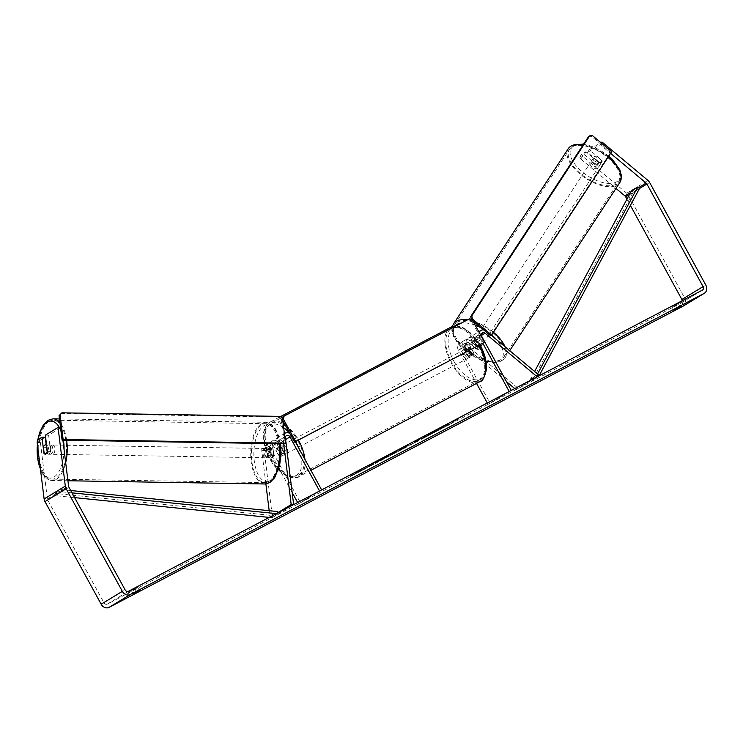 <?xml version="1.0" encoding="UTF-8"?>
<svg xmlns="http://www.w3.org/2000/svg" width="743" height="743" viewBox="0 0 743 743"><rect width="100%" height="100%" fill="white"/><g stroke="black" fill="none" stroke-linecap="round" stroke-linejoin="round"><path stroke-width="0.56" stroke-dasharray="3.71 2.79" d="M476.189 348.978L468.991 342.96A2.786 2.35 58.8 0 0 465.582 346.08L470.477 355.024A4.634 2.47 -117.7 0 0 472.994 355.665A4.634 2.47 -117.7 0 0 473.867 352.962L468.972 344.018A2.786 2.35 -121.2 0 1 472.381 340.907L479.579 346.925A4.634 2.294 33.2 0 1 479.672 348.746A4.634 2.294 33.2 0 1 479.272 349.117A4.634 2.294 33.2 0 1 476.189 348.978L477.508 346.962L470.31 340.935A5.563 4.709 58.8 0 0 464.774 340.22A5.563 4.709 58.8 0 0 463.493 347.167L468.396 356.12A4.634 2.47 -117.7 0 0 470.904 356.751A4.634 2.47 -117.7 0 0 471.786 354.058L466.883 345.114A5.563 4.709 -121.2 0 1 468.164 338.167A5.563 4.709 -121.2 0 1 473.7 338.882L480.897 344.901A4.634 2.294 33.2 0 1 480.99 346.721A4.634 2.294 33.2 0 1 480.6 347.092A4.634 2.294 33.2 0 1 477.508 346.962M491.281 335.242L486.414 331.174A5.563 4.709 58.8 0 0 483.665 329.911M514.76 388.58L516.032 389.638L517.351 387.623L538.545 374.769M517.351 387.623L465.229 344.018A5.563 4.709 58.8 0 0 459.694 343.312A5.563 4.709 58.8 0 0 458.412 350.25L476.551 383.388M506.54 381.707L463.901 346.043A2.786 2.35 58.8 0 0 460.493 349.164L490.101 403.245L511.295 390.391M487.287 402.994L488.021 404.341L509.215 391.487M479.198 332.455A5.563 4.709 58.8 0 0 479.597 337.406L482.829 343.303M488.021 404.341L490.101 403.245M516.032 389.638L537.217 376.794M470.477 355.024L468.396 356.12M473.867 352.962L471.786 354.058M479.579 346.925L480.897 344.901M273.842 454.883A4.634 2.192 90.9 0 1 272.375 457.697A4.634 2.192 90.9 0 1 271.743 457.874A4.634 2.192 90.9 0 1 270.452 456.936L269.319 447.741A2.786 2.35 -121.2 0 1 273.861 446.682L278.755 455.626A4.634 2.47 -117.7 0 0 281.272 456.267A4.634 2.47 -117.7 0 0 282.145 453.574L277.25 444.63A2.786 2.35 58.8 0 0 272.709 445.679L273.842 454.883L271.39 454.846A4.634 2.192 90.9 0 1 269.913 457.651A4.634 2.192 90.9 0 1 269.291 457.837A4.634 2.192 90.9 0 1 268 456.899L266.867 447.695A5.563 4.709 -121.2 0 1 268.892 443.023A5.563 4.709 -121.2 0 1 275.941 445.586L280.835 454.54A4.634 2.47 -117.7 0 0 283.352 455.171A4.634 2.47 -117.7 0 0 284.225 452.478L279.331 443.534A5.563 4.709 58.8 0 0 272.282 440.961A5.563 4.709 58.8 0 0 270.257 445.642L271.39 454.846M292.148 492.47L268.771 449.766A2.786 2.35 -121.2 0 0 264.239 450.825L272.458 517.453L270.006 517.416L269.18 510.701M265.873 483.916L261.777 450.778A5.563 4.709 -121.2 0 1 263.802 446.106A5.563 4.709 -121.2 0 1 270.851 448.67L300.469 502.76L321.654 489.906M270.006 517.416L277.353 512.958M283.696 443.794L282.972 437.933A5.563 4.709 -121.2 0 1 284.402 433.689M289.872 433.494A5.563 4.709 -121.2 0 1 292.045 435.825L295.277 441.723M297.646 502.509L298.38 503.856L319.574 491.002M300.469 502.76L298.38 503.856M272.458 517.453L293.652 504.608M278.755 455.626L280.835 454.54M282.145 453.574L284.225 452.478M270.452 456.936L268 456.899M51.174 454.084A4.634 2.192 90.9 0 1 50.543 454.261A4.634 2.192 90.9 0 1 48.444 450.258A4.634 2.192 90.9 0 1 50.069 445.168A4.634 2.192 90.9 0 1 50.7 444.992A4.634 2.192 90.9 0 1 52.799 448.995A4.634 2.192 90.9 0 1 51.174 454.084M47.18 451.818L50.858 451.883A4.634 2.192 90.9 0 0 50.078 445.521L46.623 445.466M43.428 447.258L47.106 447.314A4.634 2.192 90.9 0 0 47.896 453.685L44.218 453.62M267.87 457.623A4.634 2.192 90.9 0 1 267.248 457.799A4.634 2.192 90.9 0 1 265.149 453.797A4.634 2.192 90.9 0 1 266.774 448.707A4.634 2.192 90.9 0 1 267.396 448.531A4.634 2.192 90.9 0 1 269.495 452.533A4.634 2.192 90.9 0 1 267.87 457.623M271.269 448.781A4.634 2.192 90.9 0 1 271.901 448.605A4.634 2.192 90.9 0 1 272.913 449.153L270.053 449.106A4.634 2.192 90.9 0 1 270.833 455.478L273.693 455.524A4.634 2.192 90.9 0 1 272.375 457.697A4.634 2.192 90.9 0 1 271.743 457.874A4.634 2.192 90.9 0 1 270.731 457.316L267.87 457.27A4.634 2.192 90.9 0 1 267.081 450.908L269.941 450.955A4.634 2.192 90.9 0 1 271.269 448.781M273.693 455.524L272.913 449.153M269.941 450.955L270.731 457.316M47.896 453.685L47.106 447.314M50.078 445.521L50.858 451.883M270.053 449.106L270.833 455.478M267.87 457.27L267.081 450.908M264.731 448.679A4.634 2.192 90.9 0 1 265.353 448.493A4.634 2.192 90.9 0 1 267.452 452.496A4.634 2.192 90.9 0 1 265.827 457.586A4.634 2.192 90.9 0 1 265.205 457.772A4.634 2.192 90.9 0 1 263.106 453.759A4.634 2.192 90.9 0 1 264.731 448.679M52.112 445.206A4.634 2.192 90.9 0 1 52.744 445.02A4.634 2.192 90.9 0 1 54.843 449.032A4.634 2.192 90.9 0 1 53.217 454.112A4.634 2.192 90.9 0 1 52.586 454.298A4.634 2.192 90.9 0 1 50.487 450.295A4.634 2.192 90.9 0 1 52.112 445.206M49.177 421.365A29.451 13.894 90.9 0 1 53.143 420.213A29.451 13.894 90.9 0 1 66.48 445.651A29.451 13.894 90.9 0 1 56.162 477.953A29.451 13.894 90.9 0 1 52.186 479.105A29.451 13.894 90.9 0 1 38.85 453.667A29.451 13.894 90.9 0 1 49.177 421.365M268.771 481.427A29.451 13.894 90.9 0 1 264.796 482.579A29.451 13.894 90.9 0 1 251.459 457.14A29.451 13.894 90.9 0 1 261.787 424.838A29.451 13.894 90.9 0 1 265.762 423.686A29.451 13.894 90.9 0 1 279.099 449.125A29.451 13.894 90.9 0 1 268.771 481.427M441.871 427.634L448.447 424.448L441.537 428.674L421.002 439.475L441.871 427.634M441.648 427.225L448.224 424.049L441.314 428.265L420.779 439.067L441.648 427.225M682.26 300.683A2.786 2.35 -121.2 0 1 681.136 303.005L107.354 604.096A2.786 2.35 -121.2 0 1 103.936 602.749L47.756 500.141A2.786 2.35 -121.2 0 1 47.385 498.999L40.419 442.568L40.754 439.967L45.23 437.255M371.63 464.496L383.221 458.115L361.367 470.282L371.63 464.496L371.853 464.904L370.014 465.044M396.79 451.568L405.622 447.054L408.223 444.992L404.536 446.924L390.177 455.162L402.177 448.744M672.109 306.998L681.498 301.797L672.109 306.998L673.892 310.249M128.195 592.422L137.585 587.221L128.195 592.422L129.979 595.672M349.907 476.207L360.439 470.161L349.907 476.207L349.953 476.978L349.73 476.569M451.326 422.99L457.688 419.136L451.549 423.399L457.688 419.136M415.448 442.224L425.349 436.531L410.619 444.509L410.396 444.1L409.718 445.113L413.535 443.227L425.126 436.122L415.226 441.816M378.726 461.022L395.815 451.66L394.756 452.933C397.124 451.465 396.149 451.855 391.84 454.103L383.955 457.864L390.586 454.595L378.726 461.022L383.184 459.369L394.756 452.933L394.533 452.524C396.901 451.066 395.926 451.456 391.617 453.694L383.955 457.864M384.177 458.264L390.809 455.004L391.301 454.112L390.809 455.004L385.208 458.125L382.877 458.737M131.316 590.527L133.099 593.778M675.229 305.104L677.012 308.364M582.558 156.309L581.425 154.479L579.661 157.172L580.794 159.002L582.558 156.309L626.711 193.226A6.492 5.489 -121.2 0 1 628.485 195.4L684.656 298.008A6.492 5.489 -121.2 0 1 683.402 305.958M626.953 199.143L630.398 205.439M580.794 159.002L615.966 188.425M62.904 440.181L61.335 427.485L60.517 427.476M45.351 435.147L48.62 435.194L61.335 427.485M40.754 439.967L37.484 439.912M48.62 435.194L50.598 451.242A4.634 2.192 90.9 0 1 48.499 454.233A4.634 2.192 90.9 0 1 47.208 453.295L46.177 444.918M579.661 157.172L584.137 154.46L585.902 151.767L581.425 154.479M584.137 154.46L596.685 164.955A4.634 2.294 33.2 0 0 599.777 165.095A4.634 2.294 33.2 0 0 600.168 164.714A4.634 2.294 33.2 0 0 600.075 162.903L587.527 152.408L600.242 144.69L610.588 153.346M587.527 152.408L589.292 149.705L601.839 160.2A4.634 2.294 33.2 0 1 601.932 162.02A4.634 2.294 33.2 0 1 601.542 162.392A4.634 2.294 33.2 0 1 598.449 162.262L585.902 151.767M596.685 164.955L598.449 162.262M601.328 143.028L600.242 144.69M589.292 149.705L600.901 142.665M37.15 442.512L40.419 442.568M600.075 162.903L601.839 160.2M678.359 303.72L679.994 306.71M681.48 301.825L683.244 305.057M50.598 451.242L47.329 451.187M47.208 453.295L44.171 453.249M134.455 589.143L136.09 592.125M137.566 587.249L139.34 590.471L137.585 587.221M423.445 438.221L436.252 431.497L444.751 426.343L429.473 434.599C428.265 435.333 428.358 435.361 429.733 434.674L423.445 438.221L423.222 437.813L444.528 425.934L429.25 434.191C428.052 434.934 428.135 434.952 429.51 434.274L423.222 437.813M429.25 434.191L429.473 434.599C428.265 435.333 428.358 435.361 429.733 434.674L429.51 434.274C428.135 434.952 428.052 434.934 429.25 434.191L429.5 434.581M349.953 476.978L356.157 472.929M356.38 473.337L354.077 474.025M354.3 474.424L360.439 470.161M351.996 475.111L352.219 475.52L358.572 471.666L358.349 471.257M358.572 471.666L360.652 470.57M352.219 475.52L350.129 476.616M457.911 419.535L455.598 420.222M451.549 423.399L447.202 425.943L449.246 424.086M449.469 424.485L455.821 420.631M402.4 449.144L401.647 449.134M401.87 449.543L405.622 447.054M405.845 447.462L408.223 444.992M408.446 445.401L404.536 446.924M404.759 447.332L390.177 455.162M390.4 455.561L394.282 453.007M394.505 453.416L397.013 451.967M403.031 448.661L399.938 450.286L402.808 448.261M414.362 442.559L414.139 442.15L414.046 442.763L419.526 439.754L414.362 442.559L414.157 442.131L419.303 439.345L414.157 442.131M370.237 465.452L383.434 458.524L374.964 463.669L361.367 470.282M361.59 470.681L371.853 464.904M383.1 459.146L378.949 461.431M438.853 429.603L432.695 432.445L438.63 429.203M598.672 166.776A4.634 2.294 33.2 0 1 593.481 165.475A4.634 2.294 33.2 0 1 591.307 161.324A4.634 2.294 33.2 0 1 591.697 160.943A4.634 2.294 33.2 0 1 596.889 162.253A4.634 2.294 33.2 0 1 599.062 166.404A4.634 2.294 33.2 0 1 598.672 166.776M594.084 158.296A4.634 2.294 33.2 0 1 594.177 156.94A4.634 2.294 33.2 0 1 594.567 156.569A4.634 2.294 33.2 0 1 597.047 156.504L602.025 160.664A4.634 2.294 33.2 0 1 601.932 162.02A4.634 2.294 33.2 0 1 601.542 162.392A4.634 2.294 33.2 0 1 599.062 162.466L594.084 158.296L592.097 161.333A4.634 2.294 33.2 0 0 597.075 165.494L599.062 162.466M602.025 160.664L600.038 163.701A4.634 2.294 33.2 0 0 595.059 159.531L597.047 156.504M481.705 345.411A4.634 2.294 33.2 0 1 476.514 344.111A4.634 2.294 33.2 0 1 474.34 339.96A4.634 2.294 33.2 0 1 474.731 339.579A4.634 2.294 33.2 0 1 479.922 340.879A4.634 2.294 33.2 0 1 482.096 345.04A4.634 2.294 33.2 0 1 481.705 345.411M471.814 345.021A4.634 2.294 33.2 0 1 471.907 343.665A4.634 2.294 33.2 0 1 472.307 343.285A4.634 2.294 33.2 0 1 474.786 343.22L476.328 340.861A4.634 2.294 33.2 0 1 481.306 345.031L479.764 347.39A4.634 2.294 33.2 0 1 479.672 348.746A4.634 2.294 33.2 0 1 479.272 349.117A4.634 2.294 33.2 0 1 476.792 349.182L478.343 346.823A4.634 2.294 33.2 0 1 473.365 342.662L471.814 345.021L476.792 349.182M479.764 347.39L474.786 343.22M597.075 165.494L592.097 161.333M595.059 159.531L600.038 163.701M476.328 340.861L481.306 345.031M478.343 346.823L473.365 342.662M482.811 343.73A4.634 2.294 33.2 0 1 477.619 342.421A4.634 2.294 33.2 0 1 475.446 338.269A4.634 2.294 33.2 0 1 475.836 337.898A4.634 2.294 33.2 0 1 481.018 339.198A4.634 2.294 33.2 0 1 483.201 343.35A4.634 2.294 33.2 0 1 482.811 343.73M597.567 168.466A4.634 2.294 33.2 0 1 592.385 167.166A4.634 2.294 33.2 0 1 590.202 163.005A4.634 2.294 33.2 0 1 590.592 162.633A4.634 2.294 33.2 0 1 595.784 163.934A4.634 2.294 33.2 0 1 597.957 168.085A4.634 2.294 33.2 0 1 597.567 168.466M571.952 147.04A29.451 14.591 33.2 0 1 604.876 155.296A29.451 14.591 33.2 0 1 618.724 181.682A29.451 14.591 33.2 0 1 616.216 184.06A29.451 14.591 33.2 0 1 583.283 175.803A29.451 14.591 33.2 0 1 569.444 149.417A29.451 14.591 33.2 0 1 571.952 147.04M457.186 322.295A29.451 14.591 33.2 0 1 490.12 330.561A29.451 14.591 33.2 0 1 503.958 356.946A29.451 14.591 33.2 0 1 501.46 359.324A29.451 14.591 33.2 0 1 468.527 351.067A29.451 14.591 33.2 0 1 454.679 324.682A29.451 14.591 33.2 0 1 457.186 322.295M280.817 451.447A4.634 2.47 62.3 0 1 280.78 446.051A4.634 2.47 62.3 0 1 285.052 448.874A4.634 2.47 62.3 0 1 285.089 454.261A4.634 2.47 62.3 0 1 280.817 451.447M276.043 450.156A4.634 2.47 62.3 0 1 276.963 448.057A4.634 2.47 62.3 0 1 279.006 448.354L281.439 447.082A4.634 2.47 62.3 0 1 283.668 449.599A4.634 2.47 62.3 0 1 284.615 452.886L282.191 454.168A4.634 2.47 62.3 0 1 281.272 456.267A4.634 2.47 62.3 0 1 279.219 455.97L276.043 450.156L278.476 448.883A4.634 2.47 62.3 0 0 279.424 452.171A4.634 2.47 62.3 0 0 281.653 454.688L279.219 455.97M279.006 448.354L282.191 454.168M464.895 354.848A4.634 2.47 62.3 0 1 464.858 349.451A4.634 2.47 62.3 0 1 469.139 352.275A4.634 2.47 62.3 0 1 469.167 357.662A4.634 2.47 62.3 0 1 464.895 354.848M470.728 347.752L468.304 349.024A4.634 2.47 62.3 0 1 470.523 351.541A4.634 2.47 62.3 0 1 471.48 354.838L473.913 353.557A4.634 2.47 62.3 0 1 472.994 355.665A4.634 2.47 62.3 0 1 470.941 355.358L467.765 349.554A4.634 2.47 62.3 0 1 468.684 347.445A4.634 2.47 62.3 0 1 470.728 347.752L473.913 353.557M467.765 349.554L465.332 350.826A4.634 2.47 62.3 0 0 466.288 354.114A4.634 2.47 62.3 0 0 468.517 356.631L470.941 355.358M468.517 356.631L465.332 350.826M468.304 349.024L471.48 354.838M281.439 447.082L284.615 452.886M281.653 454.688L278.476 448.883M282.554 450.527A4.634 2.47 62.3 0 1 282.516 445.141A4.634 2.47 62.3 0 1 286.789 447.964A4.634 2.47 62.3 0 1 286.826 453.351A4.634 2.47 62.3 0 1 282.554 450.527M463.158 355.758A4.634 2.47 62.3 0 1 463.121 350.362A4.634 2.47 62.3 0 1 467.403 353.185A4.634 2.47 62.3 0 1 467.44 358.581A4.634 2.47 62.3 0 1 463.158 355.758M478.696 346.331A29.358 15.668 62.3 0 1 478.919 380.462A29.358 15.668 62.3 0 1 451.865 362.603A29.358 15.668 62.3 0 1 451.642 328.471A29.358 15.668 62.3 0 1 478.696 346.331M298.082 441.11A29.358 15.668 62.3 0 1 298.314 475.241A29.358 15.668 62.3 0 1 271.26 457.382A29.358 15.668 62.3 0 1 271.028 423.25A29.358 15.668 62.3 0 1 298.082 441.11M611.675 151.683L610.616 152.324L591.447 136.294L592.505 135.653M490.556 335.678L610.616 152.324M471.48 319.592L472.854 320.874M588.595 136.517L591.447 136.294M483.526 342.932L471.276 320.567L472.334 319.927M282.656 419.526L282.777 420.529M469.492 318.803L282.962 416.777M468.424 319.444L471.276 320.567M282.331 419.721L282.554 418.69M282.544 418.653L281.486 419.293L284.513 443.803M60.833 413.47L279.173 417.037L280.232 416.396M281.486 419.293L279.173 417.037M534.598 371.463L530.456 379.19L532.285 380.509L633.12 192.353L639.472 188.499L629.367 194.629M532.285 380.509L539.093 375.809M530.456 379.19L536.817 375.336L537.737 375.995M538.155 376.302L538.638 376.655M537.56 373.943L536.817 375.336M633.12 192.353L631.29 191.035M269.245 517.416L271.037 517.592L277.399 513.738L276.433 513.645M71.987 492.85L61.53 491.782L55.168 495.637L74.597 497.615M277.371 513.153L277.399 513.738M55.168 495.637L55.056 493.417L270.926 515.373L271.037 517.592M270.926 515.373L277.288 511.518M55.056 493.417L61.418 489.563L70.715 490.51M61.53 491.782L61.418 489.563M473.7 338.882L486.414 331.174M465.229 344.018L470.31 340.935M458.412 350.25L463.493 347.167M466.883 345.114L479.597 337.406M468.972 344.018L481.687 336.31M472.381 340.907L481.362 335.455M460.493 349.164L465.582 346.08M463.901 346.043L468.991 342.96M261.777 450.778L266.867 447.695M270.257 445.642L282.972 437.933M270.851 448.67L275.941 445.586M279.331 443.534L292.045 435.825M277.25 444.63L285.618 439.55M272.709 445.679L285.423 437.971M268.771 449.766L273.861 446.682M264.239 450.825L269.319 447.741M53.171 418.82A30.844 14.554 -89.1 0 0 49.01 420.027A30.844 14.554 -89.1 0 0 38.19 453.862A30.844 14.554 -89.1 0 0 52.159 480.498A30.844 14.554 -89.1 0 0 56.319 479.291A30.844 14.554 -89.1 0 0 65.681 462.713M66.647 440.246A30.844 14.554 -89.1 0 0 59.904 422.498M59.366 427.457A28.522 13.458 90.9 0 1 63.443 440.19M64.074 449.71A28.522 13.458 90.9 0 1 54.007 477.034A28.522 13.458 90.9 0 1 40.382 468.731M264.777 483.972A30.844 14.554 90.9 0 1 250.809 457.326A30.844 14.554 90.9 0 1 261.62 423.501A30.844 14.554 90.9 0 1 265.78 422.293A30.844 14.554 90.9 0 1 279.257 443.72M270.703 480.563A28.522 13.458 -89.1 0 0 280.352 445.261A28.522 13.458 -89.1 0 0 263.941 425.758A28.522 13.458 -89.1 0 0 254.292 461.069A28.522 13.458 -89.1 0 0 270.703 480.563M37.419 444.732A28.522 13.458 90.9 0 1 38.172 439.503M681.136 303.005L702.321 290.151M107.354 604.096L128.548 591.242M47.385 498.999L68.579 486.154M47.756 500.141L68.95 487.287M103.936 602.749L125.121 589.896M630.473 192.576L638.432 187.747M626.711 193.226L647.896 180.382M628.485 195.4L649.67 182.546M684.656 298.008L705.85 285.154M568.274 148.656A30.844 15.278 -146.8 0 0 582.772 176.286A30.844 15.278 -146.8 0 0 617.257 184.933A30.844 15.278 -146.8 0 0 619.885 182.444M616.625 181.794A28.522 14.136 33.2 0 1 582.15 171.763A28.522 14.136 33.2 0 1 573.745 145.934A28.522 14.136 33.2 0 1 608.22 155.956A28.522 14.136 33.2 0 1 616.625 181.794M505.017 346.73A30.844 15.278 33.2 0 1 505.129 357.708A30.844 15.278 33.2 0 1 502.5 360.197A30.844 15.278 33.2 0 1 468.016 351.55A30.844 15.278 33.2 0 1 453.518 323.911M455.05 325.973A28.522 14.136 -146.8 0 0 466.855 351.736A28.522 14.136 -146.8 0 0 499.658 360.429A28.522 14.136 -146.8 0 0 496.287 339.421M467.44 319.88A30.844 15.278 33.2 0 1 472.975 321.078M473.18 321.143A30.844 15.278 33.2 0 1 493.426 332.279M608.183 157.014A30.844 15.278 -146.8 0 0 583.199 144.774M491.671 334.954A28.522 14.136 -146.8 0 0 481.278 327.914M475.232 325.211A28.522 14.136 -146.8 0 0 461.375 323.056M479.021 345.3A30.844 16.457 -117.7 0 0 455.561 326.112M450.945 327.161A30.844 16.457 -117.7 0 0 451.187 363.021A30.844 16.457 -117.7 0 0 479.616 381.781M453.982 361.46A28.522 15.222 62.3 0 1 453.323 328.545A28.522 15.222 62.3 0 1 480.052 345.653A28.522 15.222 62.3 0 1 480.712 378.568A28.522 15.222 62.3 0 1 453.982 361.46M304.909 459.313A30.844 16.457 62.3 0 1 299.002 476.56A30.844 16.457 62.3 0 1 270.582 457.79A30.844 16.457 62.3 0 1 270.341 421.931A30.844 16.457 62.3 0 1 283.139 423.454M285.043 424.662A30.844 16.457 62.3 0 1 298.417 440.07M295.584 441.556A28.522 15.222 -117.7 0 0 289.807 433.364M283.659 427.699A28.522 15.222 -117.7 0 0 265.52 429.556A28.522 15.222 -117.7 0 0 269.904 458.059A28.522 15.222 -117.7 0 0 295.147 475.873A28.522 15.222 -117.7 0 0 298.593 447.778M464.774 340.22L459.694 343.312M469.613 340.545L482.328 332.836M468.164 338.167L478.798 331.722M466.223 342.607L461.134 345.69M470.904 356.751L469.167 357.662M482.096 345.04L480.99 346.721M268.892 443.023L263.802 446.106M286.436 435.63L273.721 443.339M284.996 433.253L272.282 440.961M265.242 448.484L270.331 445.401M285.089 454.261L283.352 455.171M267.248 457.799L269.291 457.837M280.455 443.738L278.783 436.28L275.504 428.915L271.622 424.485L265.78 422.293L59.468 418.922M50.7 444.992L46.558 444.918M50.543 454.261L48.499 454.233M67.91 480.758L52.159 480.498L47.831 479.309L42.49 473.96L40.586 470.347M271.901 448.605L267.396 448.531M37.819 439.707L37.271 443.487M265.353 448.493L52.744 445.02M265.205 457.772L52.586 454.298M264.796 482.579L52.186 479.105M265.762 423.686L53.143 420.213M702.432 290.086L681.238 302.94M600.168 164.714L599.062 166.404M673.873 310.277L672.09 307.026M681.498 301.797L683.281 305.057M129.96 595.7L128.177 592.45M452.32 326.558L451.948 330.449L453.518 336.458L457.976 343.6L463.4 349.284L470.365 354.606L480.842 360.021L493.686 362.723L499.955 361.692L505.129 357.708L509.735 350.668M591.307 161.324L594.177 156.94M471.907 343.665L474.34 339.96M583.738 143.938L608.814 156.049M475.446 338.269L590.202 163.005M483.201 343.35L597.957 168.085M503.958 356.946L618.724 181.682M454.679 324.682L569.444 149.417M455.914 325.926L459.963 326.456L464.83 328.499L471.916 334.025L479.978 344.789M310.927 470.3L299.002 476.56C295.751 481.037 277.538 475.139 269.607 458.264C262.873 444.295 259.372 429.565 270.341 421.931L280.464 416.619M280.78 446.051L276.963 448.057M464.858 349.451L468.684 347.445M282.516 445.141L463.121 350.362M286.826 453.351L467.44 358.581M298.314 475.241L478.919 380.462M271.028 423.25L451.642 328.471"/><path stroke-width="1.11" d="M481.362 335.455L485.095 333.189L537.217 376.794L538.545 374.769L491.281 335.242M514.76 388.58L506.54 381.707M476.551 383.388L487.287 402.994M482.829 343.303L509.215 391.487L511.295 390.391L481.687 336.31A2.786 2.35 58.8 0 1 485.095 333.189M483.665 329.911A5.563 4.709 58.8 0 0 480.879 330.459A5.563 4.709 58.8 0 0 479.198 332.455M269.18 510.701L265.873 483.916M277.353 512.958L291.191 504.562L283.696 443.794M295.277 441.723L321.654 489.906L319.574 491.002L289.965 436.912A2.786 2.35 -121.2 0 0 285.423 437.971L293.652 504.608L291.191 504.562M284.402 433.689A5.563 4.709 -121.2 0 1 284.996 433.253A5.563 4.709 -121.2 0 1 289.872 433.494M292.148 492.47L297.646 502.509M44.756 445.085A4.634 2.192 90.9 0 1 45.379 444.899A4.634 2.192 90.9 0 1 46.4 445.456L47.18 451.818A4.634 2.192 90.9 0 1 45.852 453.992A4.634 2.192 90.9 0 1 45.23 454.177A4.634 2.192 90.9 0 1 44.218 453.62L43.428 447.258A4.634 2.192 90.9 0 1 44.756 445.085M610.588 153.346L646.131 183.075A2.786 2.35 -121.2 0 1 646.893 184.004L703.073 286.612A2.786 2.35 -121.2 0 1 702.321 290.151L128.548 591.242A2.786 2.35 -121.2 0 1 125.121 589.896L68.95 487.287A2.786 2.35 -121.2 0 1 68.579 486.154L62.904 440.181M133.099 593.778L139.368 590.471L133.099 593.778M681.331 305.995L673.873 310.277L681.331 305.995M682.91 306.255L109.137 607.347A6.492 5.489 -121.2 0 1 101.159 604.208L44.979 501.599A6.492 5.489 -121.2 0 1 44.116 498.952L37.15 442.512L37.484 439.912L41.961 437.2L43.939 453.239A4.634 2.192 90.9 0 0 45.23 454.177A4.634 2.192 90.9 0 0 47.329 451.187L45.351 435.147L58.065 427.429L65.31 486.098A6.492 5.489 -121.2 0 0 66.164 488.745L122.344 591.354A6.492 5.489 -121.2 0 0 130.322 594.502L704.104 293.401A6.492 5.489 -121.2 0 0 704.355 293.262L683.161 306.116A6.492 5.489 -121.2 0 1 682.91 306.255L704.104 293.401M600.901 142.665L602.006 141.997L647.896 180.382A6.492 5.489 -121.2 0 1 649.67 182.546L705.85 285.154A6.492 5.489 -121.2 0 1 704.355 293.262M630.398 205.439L681.879 299.466A2.786 2.35 -121.2 0 1 682.26 300.683M615.966 188.425L624.947 195.929A2.786 2.35 -121.2 0 1 625.699 196.858L626.953 199.143M60.517 427.476L58.065 427.429M46.177 444.918L45.23 437.255L41.961 437.2M602.006 141.997L601.328 143.028M491.615 335.037L611.675 151.683L592.505 135.653L589.654 135.876L471.805 315.859L472.446 318.998L491.615 335.037L490.556 335.678L472.854 320.874M472.446 318.998L471.48 319.592M589.654 135.876L588.595 136.517L470.746 316.499L471.805 315.859M471.368 319.546L470.746 316.499M283.389 419.071L295.64 441.444L294.581 442.085L484.585 342.291L472.334 319.927L469.492 318.803L284.021 416.126L283.389 419.071L282.656 419.526M295.64 441.444L484.585 342.291M282.777 420.529L294.581 442.085M282.554 418.69L282.962 416.777L284.021 416.126M63.146 439.531L62.087 440.172L59.059 415.662L61.892 412.829L280.232 416.396L282.544 418.653L285.572 443.162L63.146 439.531L60.118 415.021M285.572 443.162L284.513 443.803L62.087 440.172M61.892 412.829L59.059 415.662M534.598 371.463L631.29 191.035L637.652 187.18L639.472 188.499L539.093 375.809M637.652 187.18L537.56 373.943M74.597 497.615L269.245 517.416M71.987 492.85L276.433 513.645M70.715 490.51L277.288 511.518L277.371 513.153M285.618 439.55L289.965 436.912M65.681 462.713A30.844 14.554 -89.1 0 0 66.647 440.246M59.904 422.498A30.844 14.554 -89.1 0 0 53.171 418.82L48.081 420.278L43.335 424.968L39.676 432.472L37.819 439.707M38.172 439.503A28.522 13.458 90.9 0 1 47.236 422.219A28.522 13.458 90.9 0 1 59.366 427.457M63.443 440.19A28.522 13.458 90.9 0 1 64.074 449.71M279.257 443.72A30.844 14.554 90.9 0 1 268.938 482.764A30.844 14.554 90.9 0 1 264.777 483.972L67.91 480.758M40.382 468.731A28.522 13.458 90.9 0 1 37.419 444.732M109.137 607.347L130.322 594.502M44.116 498.952L65.31 486.098M681.879 299.466L703.073 286.612M625.699 196.858L629.367 194.629M639.472 188.499L646.893 184.004M624.947 195.929L630.473 192.576M638.432 187.747L646.131 183.075M101.159 604.208L122.344 591.354M44.979 501.599L66.164 488.745M583.199 144.774A30.844 15.278 -146.8 0 0 570.903 146.157A30.844 15.278 -146.8 0 0 568.274 148.656L571.441 145.637L583.738 143.938M568.274 148.656L453.518 323.911A30.844 15.278 33.2 0 1 456.146 321.422A30.844 15.278 33.2 0 1 467.44 319.88M461.375 323.056A28.522 14.136 -146.8 0 0 456.778 324.57A28.522 14.136 -146.8 0 0 455.05 325.973M493.426 332.279A30.844 15.278 33.2 0 1 505.017 346.73M509.735 350.668L619.885 182.444A30.844 15.278 -146.8 0 0 608.183 157.014M496.287 339.421A28.522 14.136 -146.8 0 0 491.671 334.954M481.278 327.914A28.522 14.136 -146.8 0 0 475.232 325.211M310.927 470.3L479.616 381.781A30.844 16.457 -117.7 0 0 479.374 345.922A30.844 16.457 -117.7 0 0 479.021 345.3M455.561 326.112A30.844 16.457 -117.7 0 0 450.945 327.161L455.914 325.926M283.139 423.454A30.844 16.457 62.3 0 1 285.043 424.662M298.417 440.07A30.844 16.457 62.3 0 1 298.76 440.701A30.844 16.457 62.3 0 1 304.909 459.313M298.593 447.778A28.522 15.222 -117.7 0 0 295.965 442.252A28.522 15.222 -117.7 0 0 295.584 441.556M289.807 433.364A28.522 15.222 -117.7 0 0 283.659 427.699M478.798 331.722L480.879 330.459M284.996 433.253L284.393 433.615M59.468 418.922L53.171 418.82M280.455 443.738L281.049 453.471L279.609 465.601L274.659 477.74L269.867 482.513L264.777 483.972M46.558 444.918L45.379 444.899M37.271 443.487L40.586 470.347M453.518 323.911L452.32 326.558M608.814 156.049L612.232 159.197L619.885 169.896L621.464 175.952L619.885 182.444M479.978 344.789L480.35 345.449C484.873 353.909 486.897 361.943 486.396 369.55C484.622 377.5 482.356 381.577 479.616 381.781M280.464 416.619L450.945 327.161"/></g></svg>
